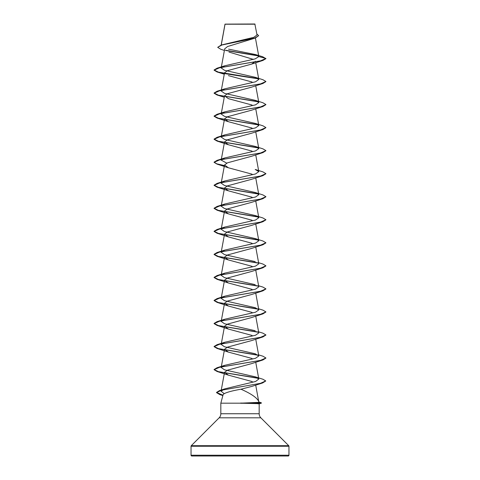 <?xml version="1.0" encoding="UTF-8"?>
<svg xmlns="http://www.w3.org/2000/svg" width="480" height="480" viewBox="0 0 480 480"><rect width="100%" height="100%" fill="white"/><g stroke="black" fill="none" stroke-linecap="round" stroke-linejoin="round"><path stroke-width="0.72" d="M224.406 50.442L220.74 49.242L217.698 47.328L221.244 45.024L253.794 37.332L257.028 34.998L254.856 24L225.018 24.126M255.054 24.198L225.036 24.228L221.25 45.024L254.856 37.992L258.66 35.652L256.854 34.02M191.04 455.22A0.78 0.78 0 0 0 191.82 456L288.18 456A0.78 0.78 0 0 0 288.96 455.22L191.04 455.22L191.04 446.244A0.78 0.78 0 0 1 191.268 445.692L219.144 417.816A5.76 5.76 0 0 0 220.83 413.742L220.83 403.17L240.684 403.17L257.808 402.414L258.912 402.204L258.648 401.226C256.692 397.53 250.806 393.522 240.984 389.214C230.676 391.05 224.73 392.82 223.152 394.512L220.83 403.17M259.17 403.752L259.17 413.742A5.76 5.76 0 0 0 260.856 417.816L288.732 445.692A0.78 0.78 0 0 1 288.96 446.244L288.96 455.22M240.684 403.17L259.17 403.692M217.698 47.328L221.97 45L255.384 38.016L227.598 46.524L224.7 48.828L221.19 67.95L224.784 65.778L255.216 58.866L258.822 56.562L255.69 54.6L228.558 49.152M228.96 52.044L253.446 59.406M255.474 61.278L251.604 64.104L227.556 70.632L224.526 72.81L221.19 90.99L224.784 88.818L255.516 81.804L258.792 79.47L255.204 77.292L224.478 70.284L221.196 67.95M228.396 75.624L252.078 82.008M265.908 81.6L262.92 83.478L251.61 87.144L227.556 93.672L224.532 95.85L228.402 98.664L252.078 105.048M265.908 104.64L262.92 106.518L251.61 110.184L227.556 116.718L224.538 118.89L228.402 121.704L252.078 128.088M265.908 127.68L262.92 129.558L251.604 133.224L227.556 139.758L224.538 141.93L228.408 144.744L252.078 151.128M265.908 150.72L262.926 152.598L251.604 156.264L227.556 162.798L224.538 164.97L228.408 167.784L252.078 174.168M265.908 173.76L262.92 175.638L251.61 179.304L227.556 185.832L224.538 188.01L228.408 190.824L252.078 197.208M265.908 196.8L262.92 198.678L251.61 202.344L227.556 208.872L224.532 211.05L228.402 213.864L252.078 220.248M265.908 219.84L262.92 221.718L251.604 225.384L227.556 231.912L224.526 234.09L228.39 236.904L252.072 243.288M265.908 242.88L262.926 244.758L251.604 248.424L227.556 254.952L224.532 257.13L228.402 259.944L252.078 266.328M265.908 265.92L262.92 267.798L251.61 271.464L227.556 277.998L224.532 280.17L228.408 282.984L252.078 289.368M265.908 288.96L262.92 290.838L251.61 294.504L227.562 301.038L224.538 303.21L228.408 306.024L252.078 312.408M265.908 312L262.92 313.878L251.604 317.544L227.562 324.078L224.538 326.25L228.402 329.064L252.078 335.448M265.908 335.04L262.926 336.918L251.604 340.584L227.556 347.118L224.532 349.29L228.402 352.104L252.078 358.488M265.914 358.08L262.926 359.958L251.604 363.624L227.556 370.152L224.532 372.33L228.402 375.144L252.252 381.594M265.728 381.018L262.608 382.95L251.844 386.394L240.984 389.214M224.118 393.564L221.07 391.194L224.946 388.812L255.582 381.486L258.798 379.032L255.21 376.818L224.484 369.81L221.202 367.47L224.796 365.298L255.51 358.29L258.81 355.95L255.216 353.778L224.49 346.764L221.208 344.43L224.778 342.258L255.504 335.25L258.798 332.91L255.732 316.134M255.204 330.732L224.484 323.73L221.196 321.39L224.79 319.218L255.522 312.204L258.804 309.87L255.222 307.698L224.496 300.69L221.202 298.35L224.784 296.172L255.516 289.164L258.792 286.83M255.204 284.658L224.478 277.644L221.19 275.31L224.784 273.138L255.504 266.13L258.804 263.79L255.732 247.014M255.222 261.618L224.484 254.604L221.208 252.27L224.79 250.098L255.522 243.084L258.804 240.75L255.21 238.572L224.484 231.564L221.19 229.23L224.784 227.058L255.504 220.05L258.804 217.71L255.222 215.538L224.49 208.524L221.208 206.19L224.79 204.012L255.522 197.004L258.804 194.67L255.204 192.498L224.49 185.49L221.19 183.15L224.778 180.978L255.51 173.964L258.792 171.63L255.216 169.458M226.752 163.14L221.196 160.11L224.79 157.938L255.516 150.93L258.804 148.59L255.21 146.412L224.484 139.404L221.196 137.07L224.778 134.898L255.504 127.89L258.798 125.55L255.216 123.378L224.484 116.364L221.208 114.03L224.802 111.852L255.522 104.844L258.81 102.51L255.216 100.338L224.496 93.33L221.202 90.99M258.498 55.938L225.726 50.484M255.384 38.016L258.66 35.652M251.61 64.104L262.926 60.438L265.92 58.656L262.77 56.784L255.69 54.6M258.174 55.68L225.39 50.22M224.784 65.772L217.08 68.202L260.412 60.9L265.92 58.464L258.822 56.562M262.926 60.438L219.588 67.74L214.08 70.176L217.08 71.958L224.388 73.566M224.76 73.632L258.396 78.828M262.92 83.478L219.582 90.78L214.08 93.216L217.074 94.998L258.402 101.868M262.92 106.518L219.588 113.82L214.08 116.256L217.08 118.038L258.396 124.908M262.92 129.558L219.594 136.86L214.08 139.296L217.08 141.078L258.402 147.954M262.926 152.598L219.588 159.9L214.08 162.336L217.08 164.118L224.388 165.726M262.92 175.638L219.582 182.94L214.08 185.376L217.074 187.158L258.408 194.034M262.92 198.678L219.588 205.98L214.08 208.416L217.074 210.198L258.396 217.068M262.92 221.718L219.594 229.02L214.08 231.456L217.08 233.238L258.408 240.114M262.926 244.758L219.588 252.06L214.08 254.496L217.08 256.278L258.39 263.148M262.92 267.798L219.582 275.1L214.08 277.536L217.08 279.318L258.402 286.194M262.92 290.838L219.582 298.14L214.08 300.576L217.074 302.358L258.39 309.228M262.92 313.878L219.588 321.18L214.08 323.616L217.08 325.398L258.402 332.274M262.926 336.918L219.588 344.22L214.08 346.656L217.08 348.438L258.402 355.308M262.926 359.958L219.588 367.26L214.08 369.696L217.08 371.478L258.384 378.348M262.608 382.95L221.514 390.204L216.516 392.628L219.846 394.608L222.906 395.418M261.372 402.96L260.106 403.266L257.808 402.414M217.08 68.202L214.08 69.984L218.406 72.132L258.084 78.576M255.204 77.292L262.926 79.722L265.92 81.504L260.418 83.94L217.08 91.242L214.08 93.024L218.406 95.172L258.078 101.616M255.216 100.338L262.92 102.762L265.92 104.544L260.412 106.98L217.074 114.282L214.08 116.064L218.4 118.212L258.084 124.656M255.216 123.378L262.92 125.802L265.92 127.584L260.406 130.02L217.08 137.322L214.08 139.104L218.394 141.252L258.078 147.696M255.21 146.412L262.92 148.842L265.92 150.624L260.412 153.06L217.08 160.362L214.08 162.144L216.81 163.842L224.424 165.54M255.216 169.452L262.926 171.882L265.92 173.664L260.418 176.1L217.08 183.402L214.08 185.184L218.406 187.332L258.084 193.776M255.204 192.492L262.92 194.922L265.92 196.704L260.412 199.14L217.074 206.442L214.08 208.224L218.4 210.372L258.078 216.816M255.222 215.538L262.92 217.962L265.92 219.744L260.412 222.18L217.074 229.482L214.08 231.264L218.4 233.412L258.09 239.856M255.21 238.572L262.92 241.002L265.92 242.784L260.412 245.22L217.08 252.522L214.08 254.304L218.394 256.452L258.066 262.89M258.612 262.71L262.926 264.042L265.92 265.824L260.418 268.26L217.08 275.562L214.08 277.344L218.406 279.492L258.09 285.936M258.612 285.75L262.92 287.082L265.92 288.864L260.418 291.3L217.08 298.602L214.08 300.384L218.4 302.532L258.066 308.97M258.612 308.79L262.92 310.122L265.92 311.904L260.412 314.34L217.074 321.642L214.08 323.424L218.4 325.572L258.09 332.016M258.612 331.83L262.92 333.162L265.92 334.944L260.406 337.38L217.08 344.682L214.08 346.464L218.4 348.612L258.078 355.056M258.612 354.87L262.926 356.202L265.92 357.984L260.412 360.42L217.08 367.722L214.08 369.504L218.4 371.652L258.072 378.096M255.216 376.812L262.926 379.242L265.734 380.922L260.448 383.328L219.57 390.552L216.516 392.436L222.954 395.232M258.84 401.934L261.456 402.876L260.106 403.074L240.528 403.074M240.684 403.266L260.106 403.266L257.994 403.866M288.96 446.244L191.04 446.244M288.732 445.692L191.268 445.692M260.856 417.816L219.144 417.816M259.17 413.742L220.83 413.742M224.994 24.162L221.166 45.048M255.426 37.998L258.81 56.442M255.732 62.694L258.81 79.47M255.732 85.734L258.81 102.51M224.526 95.85L221.19 114.03M255.732 108.774L258.81 125.55M224.526 118.89L221.19 137.07M255.732 131.814L258.81 148.59M224.526 141.93L221.19 160.11M255.732 154.854L258.81 171.63M224.526 164.97L221.19 183.15M255.732 177.894L258.81 194.67M224.526 188.01L221.19 206.19M255.732 200.934L258.81 217.71M224.526 211.05L221.19 229.23M255.732 223.974L258.81 240.75M224.526 234.09L221.19 252.27M224.526 257.13L221.19 275.31M255.732 270.054L258.81 286.83M224.526 280.17L221.19 298.35M255.732 293.094L258.81 309.87M224.526 303.21L221.19 321.39M224.526 326.25L221.19 344.43M255.732 339.174L258.81 355.95M224.526 349.29L221.19 367.47M255.732 362.214L258.816 379.032M224.526 372.33L221.064 391.194M255.702 385.098L258.684 401.37M259.02 403.794L261.294 403.182M222.87 395.556L219.846 394.608M224.268 74.214L217.08 71.958M224.268 97.254L217.074 94.998M228.402 121.71L217.08 118.038M228.402 144.75L217.08 141.078M228.408 167.79L217.08 164.118M228.408 190.83L217.074 187.158M228.402 213.864L217.074 210.198M228.39 236.904L217.08 233.238M228.402 259.944L217.08 256.278M228.408 282.99L217.08 279.318M228.408 306.03L217.074 302.358M228.402 329.07L217.08 325.398M228.402 352.11L217.08 348.438M228.402 375.15L217.08 371.478M224.946 388.812L219.57 390.552M224.796 365.292L217.08 367.722M224.778 342.258L217.08 344.682M224.79 319.212L217.074 321.642M224.784 296.172L217.08 298.602M224.784 273.132L217.08 275.562M224.79 250.092L217.08 252.522M224.784 227.052L217.074 229.482M224.79 204.012L217.074 206.442M224.778 180.978L217.08 183.402M224.79 157.932L217.08 160.362M224.778 134.898L217.08 137.322M224.802 111.852L217.074 114.282M224.784 88.818L217.08 91.242"/></g></svg>
